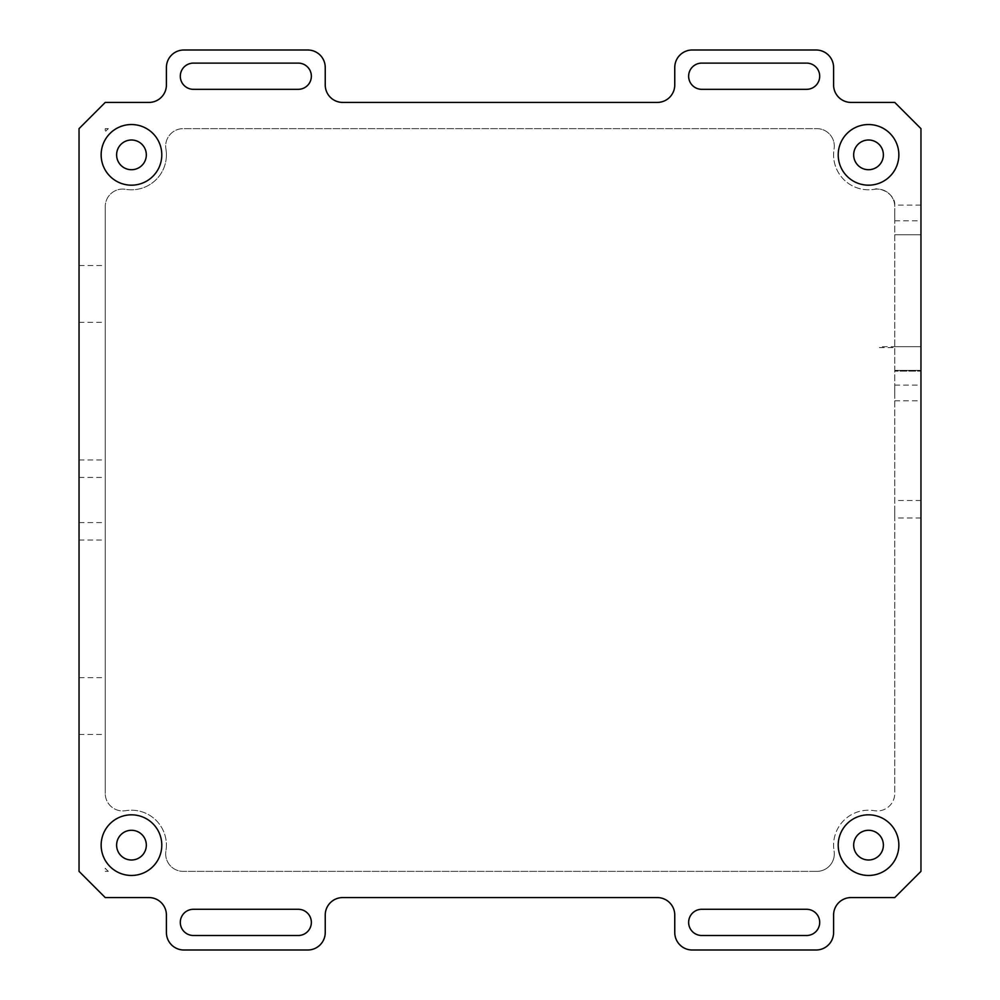 <?xml version="1.0" encoding="UTF-8"?>
<svg xmlns="http://www.w3.org/2000/svg" width="1000" height="1000" viewBox="0 0 1000 1000"><rect width="100%" height="100%" fill="white"/><g stroke="black" fill="none" stroke-linecap="round" stroke-linejoin="round"><path stroke-width="0.75" stroke-dasharray="5 3.75" d="M894.75 509.25L894.75 518L894.75 509.25M920.962 509.25L920.962 518L920.962 509.25M79.037 265.525L79.037 322.325L79.037 265.525L105.25 265.525L105.25 322.325L105.25 265.525M79.037 322.325L105.25 322.325M79.037 522.575L79.037 540.05L79.037 522.575L105.25 522.575L105.25 540.05L105.25 522.575M79.037 540.05L105.25 540.05M79.037 459.95L79.037 477.425L79.037 459.95L105.25 459.95L105.25 477.425L105.25 459.95M79.037 477.425L105.25 477.425M79.037 677.675L79.037 734.475L79.037 677.675L105.25 677.675L105.25 734.475L105.25 677.675M79.037 734.475L105.25 734.475M816.838 128.637A17.475 17.475 0 0 1 834.312 146.113A17.475 17.475 0 0 0 816.838 128.637L183.162 128.637A17.475 17.475 0 0 0 165.925 149.025A17.475 17.475 0 0 1 183.162 128.637L816.838 128.637M834.075 850.975A17.475 17.475 0 0 1 834.312 853.888A17.475 17.475 0 0 0 834.075 850.975A34.95 34.95 0 0 1 874.362 810.688A17.475 17.475 0 0 0 894.75 793.45A17.475 17.475 0 0 1 874.362 810.688A34.95 34.95 0 0 0 834.075 850.975M166.412 845.15A34.95 34.95 0 0 1 165.925 850.975A17.475 17.475 0 0 0 183.162 871.363A17.475 17.475 0 0 1 165.925 850.975A34.95 34.95 0 0 0 125.638 810.688A17.475 17.475 0 0 1 105.25 793.45A17.475 17.475 0 0 0 125.638 810.688A34.95 34.95 0 0 1 166.412 845.15M166.412 154.85A34.95 34.95 0 0 1 125.638 189.312A17.475 17.475 0 0 0 105.25 206.55A17.475 17.475 0 0 1 125.638 189.312A34.95 34.95 0 0 0 165.925 149.025A34.95 34.95 0 0 1 166.412 154.85M146.325 154.85A14.85 14.85 0 0 1 131.463 169.713A14.85 14.85 0 0 1 116.613 154.85A14.85 14.85 0 0 1 131.463 140A14.85 14.85 0 0 1 146.325 154.85M883.388 154.85A14.85 14.85 0 0 1 868.538 169.713A14.85 14.85 0 0 1 853.675 154.85A14.85 14.85 0 0 1 868.538 140A14.85 14.85 0 0 1 883.388 154.85M883.388 845.15A14.85 14.85 0 0 1 868.538 860A14.85 14.85 0 0 1 853.675 845.15A14.85 14.85 0 0 1 868.538 830.288A14.85 14.85 0 0 1 883.388 845.15M146.325 845.15A14.85 14.85 0 0 1 131.463 860A14.85 14.85 0 0 1 116.613 845.15A14.85 14.85 0 0 1 131.463 830.288A14.85 14.85 0 0 1 146.325 845.15M920.962 212.975L920.962 205.1L920.962 212.975M894.75 212.975L894.75 220.837L894.75 212.975M920.962 392.975L920.962 385.1L920.962 392.975M894.75 392.975L894.75 385.1L894.75 392.975M806.6 909.287A13.113 13.113 0 0 1 819.7 922.387A13.113 13.113 0 0 1 806.6 935.5L701.737 935.5A13.113 13.113 0 0 1 688.637 922.387A13.113 13.113 0 0 1 701.737 909.287L806.6 909.287M298.263 909.287A13.113 13.113 0 0 1 311.363 922.387A13.113 13.113 0 0 1 298.263 935.5L193.4 935.5A13.113 13.113 0 0 1 180.3 922.387A13.113 13.113 0 0 1 193.4 909.287L298.263 909.287M806.6 63.113A13.113 13.113 0 0 1 819.7 76.213A13.113 13.113 0 0 1 806.6 89.325L701.737 89.325A13.113 13.113 0 0 1 688.637 76.213A13.113 13.113 0 0 1 701.737 63.113L806.6 63.113M298.263 63.113A13.113 13.113 0 0 1 311.363 76.213A13.113 13.113 0 0 1 298.263 89.325L193.4 89.325A13.113 13.113 0 0 1 180.3 76.213A13.113 13.113 0 0 1 193.4 63.113L298.263 63.113M874.362 189.312A17.475 17.475 0 0 1 894.75 206.55L894.75 205.1L894.75 206.55A17.475 17.475 0 0 0 874.362 189.312A34.95 34.95 0 0 1 834.075 149.025A17.475 17.475 0 0 0 834.312 146.113A17.475 17.475 0 0 1 834.075 149.025A34.95 34.95 0 0 0 874.362 189.312L874.362 189.312A17.475 17.475 0 0 1 894.75 206.55L894.75 793.45L894.75 206.55A17.475 17.475 0 0 0 874.362 189.312C879.4 186.9 895.562 194 894.75 205.1L920.962 205.1M105.25 206.55L105.25 793.45L105.25 206.55M816.838 871.363L183.162 871.363L816.838 871.363A17.475 17.475 0 0 0 834.312 853.888A17.475 17.475 0 0 1 816.838 871.363M894.75 346.675L920.95 346.675L920.95 234.775L920.962 371.125L920.95 346.675L879.412 346.675L879.412 347.612L894.75 347.612M920.962 128.637L920.962 871.363L894.75 897.575L851.062 897.575A17.475 17.475 0 0 0 833.587 915.05L833.587 932.525A17.475 17.475 0 0 1 816.112 950L692.237 950A17.475 17.475 0 0 1 674.762 932.525L674.762 915.05A17.475 17.475 0 0 0 657.288 897.575L342.713 897.575A17.475 17.475 0 0 0 325.238 915.05L325.238 932.525A17.475 17.475 0 0 1 307.762 950L183.888 950A17.475 17.475 0 0 1 166.412 932.525L166.412 915.05A17.475 17.475 0 0 0 148.938 897.575L105.25 897.575L79.037 871.363L79.037 128.637L105.25 102.425L148.938 102.425A17.475 17.475 0 0 0 166.412 84.95L166.412 67.475A17.475 17.475 0 0 1 183.888 50L307.762 50A17.475 17.475 0 0 1 325.238 67.475L325.238 84.95A17.475 17.475 0 0 0 342.713 102.425L657.288 102.425A17.475 17.475 0 0 0 674.762 84.95L674.762 67.475A17.475 17.475 0 0 1 692.237 50L816.112 50A17.475 17.475 0 0 1 833.587 67.475L833.587 84.95A17.475 17.475 0 0 0 851.062 102.425L894.75 102.425L920.962 128.637M108.35 871.363A34.95 34.95 0 0 1 105.25 868.263L105.25 871.363L108.35 871.363L105.25 871.363L105.25 868.263A34.95 34.95 0 0 0 108.35 871.363M108.35 128.637L105.25 128.637L105.25 131.738A34.95 34.95 0 0 1 108.35 128.637L105.25 128.637L105.25 131.738A34.95 34.95 0 0 1 108.35 128.637M894.75 371.125L894.75 370.363L894.75 371.125L920.962 371.125L894.75 371.125M920.95 234.775L894.75 234.775L920.95 234.775M894.75 370.363L920.95 370.363L894.75 370.363M920.962 518L894.75 518M894.75 220.837L920.962 220.837M894.75 400.838L920.962 400.838M894.75 385.1L920.962 385.1M920.962 500.513L894.75 500.513"/><path stroke-width="1.5" d="M101.15 154.85A30.325 30.325 0 0 0 131.463 185.175A30.325 30.325 0 0 0 161.788 154.85A30.325 30.325 0 0 0 131.463 124.537A30.325 30.325 0 0 0 101.15 154.85M116.613 154.85A14.85 14.85 0 0 0 131.463 169.713A14.85 14.85 0 0 0 146.325 154.85A14.85 14.85 0 0 0 131.463 140A14.85 14.85 0 0 0 116.613 154.85M838.213 154.85A30.325 30.325 0 0 0 868.538 185.175A30.325 30.325 0 0 0 898.85 154.85A30.325 30.325 0 0 0 868.538 124.537A30.325 30.325 0 0 0 838.213 154.85M853.675 154.85A14.85 14.85 0 0 0 868.538 169.713A14.85 14.85 0 0 0 883.388 154.85A14.85 14.85 0 0 0 868.538 140A14.85 14.85 0 0 0 853.675 154.85M838.213 845.15A30.325 30.325 0 0 0 868.538 875.462A30.325 30.325 0 0 0 898.85 845.15A30.325 30.325 0 0 0 868.538 814.825A30.325 30.325 0 0 0 838.213 845.15M853.675 845.15A14.85 14.85 0 0 0 868.538 860A14.85 14.85 0 0 0 883.388 845.15A14.85 14.85 0 0 0 868.538 830.288A14.85 14.85 0 0 0 853.675 845.15M101.15 845.15A30.325 30.325 0 0 0 131.463 875.462A30.325 30.325 0 0 0 161.788 845.15A30.325 30.325 0 0 0 131.463 814.825A30.325 30.325 0 0 0 101.15 845.15M116.613 845.15A14.85 14.85 0 0 0 131.463 860A14.85 14.85 0 0 0 146.325 845.15A14.85 14.85 0 0 0 131.463 830.288A14.85 14.85 0 0 0 116.613 845.15M819.7 922.387A13.113 13.113 0 0 0 806.6 909.287L701.737 909.287A13.113 13.113 0 0 0 688.637 922.387A13.113 13.113 0 0 0 701.737 935.5L806.6 935.5A13.113 13.113 0 0 0 819.7 922.387M311.363 922.387A13.113 13.113 0 0 0 298.263 909.287L193.4 909.287A13.113 13.113 0 0 0 180.3 922.387A13.113 13.113 0 0 0 193.4 935.5L298.263 935.5A13.113 13.113 0 0 0 311.363 922.387M819.7 76.213A13.113 13.113 0 0 0 806.6 63.113L701.737 63.113A13.113 13.113 0 0 0 688.637 76.213A13.113 13.113 0 0 0 701.737 89.325L806.6 89.325A13.113 13.113 0 0 0 819.7 76.213M311.363 76.213A13.113 13.113 0 0 0 298.263 63.113L193.4 63.113A13.113 13.113 0 0 0 180.3 76.213A13.113 13.113 0 0 0 193.4 89.325L298.263 89.325A13.113 13.113 0 0 0 311.363 76.213M920.962 871.363L920.962 128.637L894.75 102.425L851.062 102.425A17.475 17.475 0 0 1 833.587 84.95L833.587 67.475A17.475 17.475 0 0 0 816.112 50L692.237 50A17.475 17.475 0 0 0 674.762 67.475L674.762 84.95A17.475 17.475 0 0 1 657.288 102.425L342.713 102.425A17.475 17.475 0 0 1 325.238 84.95L325.238 67.475A17.475 17.475 0 0 0 307.762 50L183.888 50A17.475 17.475 0 0 0 166.412 67.475L166.412 84.95A17.475 17.475 0 0 1 148.938 102.425L105.25 102.425L79.037 128.637L79.037 871.363L105.25 897.575L148.938 897.575A17.475 17.475 0 0 1 166.412 915.05L166.412 932.525A17.475 17.475 0 0 0 183.888 950L307.762 950A17.475 17.475 0 0 0 325.238 932.525L325.238 915.05A17.475 17.475 0 0 1 342.713 897.575L657.288 897.575A17.475 17.475 0 0 1 674.762 915.05L674.762 932.525A17.475 17.475 0 0 0 692.237 950L816.112 950A17.475 17.475 0 0 0 833.587 932.525L833.587 915.05A17.475 17.475 0 0 1 851.062 897.575L894.75 897.575L920.962 871.363"/></g></svg>
